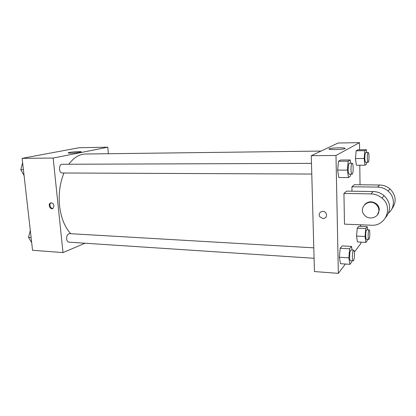<?xml version="1.0" encoding="UTF-8"?>
<svg xmlns="http://www.w3.org/2000/svg" width="416" height="416" viewBox="0 0 416 416"><rect width="100%" height="100%" fill="white"/><g stroke="black" fill="none" stroke-linecap="round" stroke-linejoin="round"><path stroke-width="0.62" d="M85.067 243.225L63.008 252.585L32.547 250.286L22.131 158.345L79.17 147.711L107.775 147.196L108.347 153.728M63.97 172.988C59.925 182.936 58.448 193.794 59.535 205.566C60.975 217.766 64.719 227.146 70.756 233.709M321.053 151.076L85.426 154.014C79.331 154.144 73.788 157.555 68.791 164.247M63.008 252.585L53.17 158.059L107.775 147.196M313.794 247.842L69.55 233.636C67.574 233.99 66.591 235.758 66.612 238.94C66.888 240.885 67.652 241.961 68.895 242.159L314.08 258.284M311.771 174.044L62.223 172.983C58.703 173.191 58.599 164.06 62.13 164.268L311.48 163.384M53.17 158.059L22.131 158.345M70.762 153.14C68.588 153.156 67.792 153.02 68.375 152.734C70.21 151.876 83.387 151.138 80.974 152.027C78.827 152.61 75.421 152.979 70.762 153.14M54.002 205.852L52.988 208.416C50.487 210.2 47.616 204.568 50.279 203.102C52.135 202.504 53.378 203.419 54.002 205.852M52.884 208.478C50.393 208.884 48.76 204.074 50.986 202.888L51.069 202.842M345.379 264.025L338.343 273.359L314.444 271.554L311.272 155.688L338.12 143.026L359.492 142.641L359.585 149.802M24.066 175.417L20.8 169.66L22.594 162.833M23.41 169.666L20.8 169.66M31.673 242.564L28.527 237.406L30.3 230.469M31.106 237.572L28.527 237.406M350.61 174.21L350.428 176.114L348.483 177.575L347.35 170.097L348.213 161.2L350.173 159.962L350.652 163.244M352.165 163.238L349.393 163.249C348.629 163.701 348.228 165.786 348.192 169.515C348.291 172.411 348.639 173.976 349.248 174.2L352.014 174.216C353.439 174.465 353.6 162.994 352.165 163.238C351.416 163.691 351.021 165.786 350.984 169.515C351.078 172.422 351.421 173.987 352.014 174.216M348.483 177.575L338.832 177.507L337.615 170.082L338.515 161.252L340.595 160.02L350.173 159.962M347.35 170.097L337.615 170.082L338.515 161.252L340.595 160.02M348.213 161.2L338.515 161.252M366.688 162.271L366.532 164.06L365.009 165.204L364.146 158.496L364.842 150.686L366.376 149.713L366.73 152.568M368.222 152.547L365.742 152.578C365.154 152.968 364.842 154.788 364.806 158.044C364.879 160.659 365.154 162.068 365.633 162.276L368.108 162.266C369.221 162.479 369.34 152.324 368.222 152.547C367.645 152.942 367.338 154.762 367.302 158.023C367.37 160.644 367.64 162.058 368.108 162.266M365.009 165.204L356.372 165.22L355.441 158.558L356.169 150.79L357.796 149.828L366.376 149.713M364.146 158.496L355.441 158.558L356.169 150.79L357.796 149.828M364.842 150.686L356.169 150.79M351.874 260.775L351.785 261.758L349.908 264.337L348.816 257.852L349.653 248.799L351.541 246.423L352.134 250.073M353.647 250.156L350.943 250C350.132 250.541 349.695 252.803 349.632 256.781C349.705 259.199 349.991 260.499 350.496 260.681L353.2 260.858C354.536 261.186 355.004 249.995 353.647 250.156C352.846 250.702 352.414 252.964 352.352 256.953C352.425 259.376 352.706 260.681 353.2 260.858M349.908 264.337L340.496 263.692L339.326 257.244L340.194 248.258L342.202 245.903L351.541 246.423M348.816 257.852L339.326 257.244L340.194 248.258L342.202 245.903M349.653 248.799L340.194 248.258M367.463 239.299L367.375 240.38L365.893 242.408L365.061 236.491L365.737 228.556L367.224 226.684L367.65 229.83M369.138 229.892L366.714 229.788C366.09 230.246 365.752 232.201 365.7 235.648C365.752 237.879 365.981 239.08 366.392 239.247L368.815 239.366C369.876 239.632 370.209 229.726 369.138 229.892C368.524 230.355 368.191 232.31 368.139 235.768C368.191 237.999 368.415 239.2 368.815 239.366M365.893 242.408L357.448 241.972L356.548 236.08L357.256 228.192L358.831 226.335L367.224 226.684M365.061 236.491L356.548 236.08L357.256 228.192L358.831 226.335M365.737 228.556L357.256 228.192M322.993 218.618C326.248 218.046 327.236 216.2 325.962 213.075C323.456 209.066 317.164 212.794 319.769 216.71L322.993 218.618L319.769 216.71C317.164 212.794 323.456 209.066 325.962 213.08C327.236 216.2 326.248 218.046 322.993 218.618M338.343 273.359L335.982 155.464L311.272 155.688L338.12 143.026M314.444 271.554L311.272 155.688M338.894 147.805C344.053 147.794 346.024 148.096 344.802 148.704C341.546 149.869 325.567 149.838 329.524 148.694C331.37 148.2 334.495 147.904 338.894 147.805M335.982 155.464L359.492 142.641M359.783 165.214L360.038 184.772M360.558 224.791L360.578 226.408M360.786 242.143L360.802 243.563L354.364 252.101M357.448 241.972L356.548 236.08M356.372 165.22L355.441 158.558M338.832 177.507L337.615 170.082M340.496 263.692L339.326 257.244M351.988 191.199L351.915 186.763L354.39 184.704L379.605 185C383.5 185.094 386.942 186.378 389.932 188.864C396.261 195.4 396.833 202.197 391.648 209.243M344.484 224.151L343.938 193.414L370.916 193.898C375.092 194.022 378.784 195.432 381.997 198.125C393.609 207.282 385.674 226.538 371.223 225.217L344.484 224.151M385.871 217.272C391.399 209.856 390.806 202.654 384.098 195.676C380.942 193.04 377.312 191.662 373.214 191.547L346.694 191.116L343.938 193.414M378.669 212.982L378.373 213.2M379.605 185L377.551 187.101L351.915 186.763M377.551 187.101C381.514 187.2 385.013 188.516 388.06 191.048C394.935 196.654 395.148 207.579 388.586 213.008M364.681 204.511C368.451 201.037 372.486 200.923 376.782 204.162C378.425 205.769 379.278 207.672 379.33 209.872L377.525 214.755M378.893 210.418C379.272 217.49 368.93 220.719 364.426 215.067C357.51 207.875 369.216 197.47 376.334 204.682C377.983 206.3 378.836 208.208 378.893 210.418M373.214 191.547L370.916 193.898M50.986 202.888L50.279 203.102M68.406 153.026L68.375 152.734M329.524 148.694L329.54 149.276M376.334 204.682L376.782 204.162M384.098 195.676L381.997 198.125M389.932 188.864L388.06 191.048"/></g></svg>
